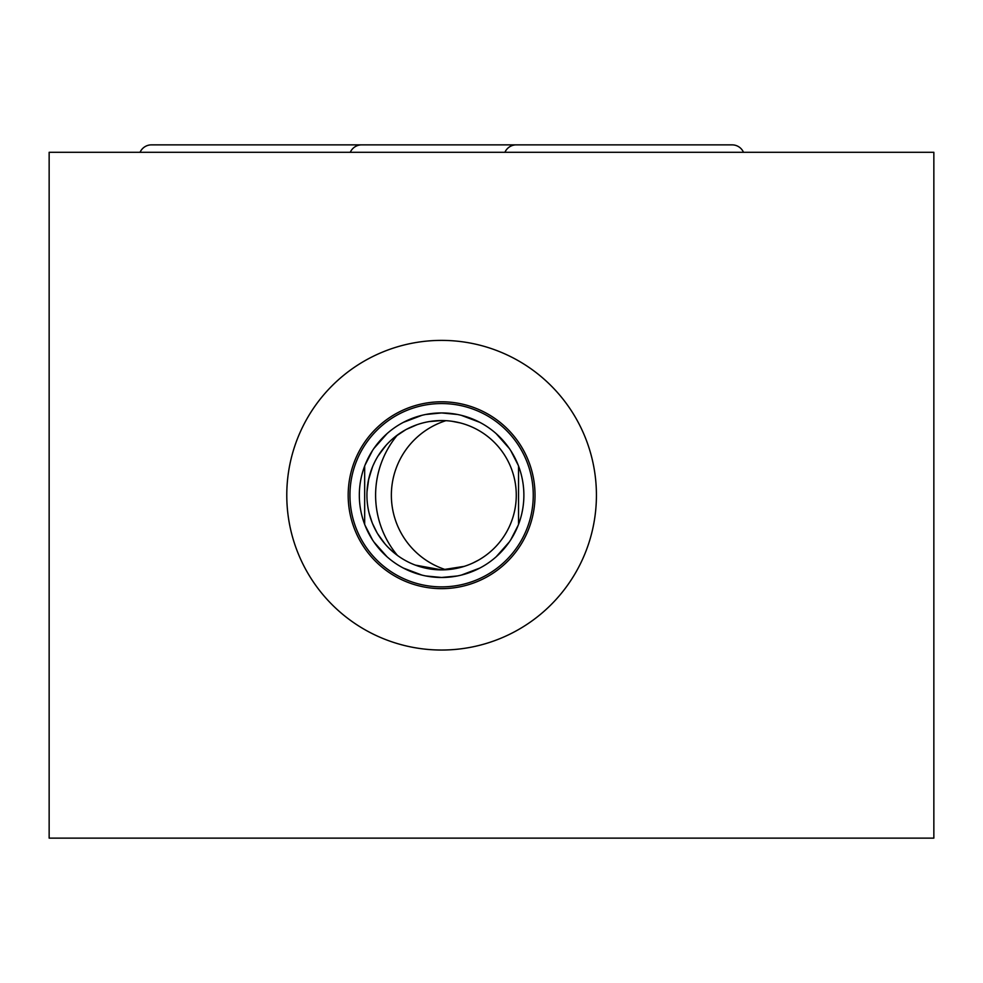 <?xml version="1.0" encoding="UTF-8"?>
<svg xmlns="http://www.w3.org/2000/svg" width="983" height="983" viewBox="0 0 983 983"><rect width="100%" height="100%" fill="white"/><g stroke="black" fill="none" stroke-linecap="round" stroke-linejoin="round"><path stroke-width="1.47" d="M933.85 152.304L49.15 152.304L49.15 838.13L933.85 838.13L933.85 152.304M441.6 650.033A154.822 154.822 0 0 1 286.778 495.211A154.822 154.822 0 0 1 441.6 340.388A154.822 154.822 0 0 1 596.423 495.211A154.822 154.822 0 0 1 441.6 650.033M441.6 588.645A93.422 93.422 0 0 1 348.179 495.211A93.422 93.422 0 0 1 441.6 401.789A93.422 93.422 0 0 1 535.022 495.211A93.422 93.422 0 0 1 441.6 588.645M457.39 575.964L441.6 577.488A82.277 82.277 0 0 1 359.323 495.211A82.277 82.277 0 0 1 441.6 412.934L457.39 414.47M425.811 575.964L441.6 577.488A82.277 82.277 0 0 0 523.878 495.211A82.277 82.277 0 0 0 441.6 412.934L425.811 414.47M464.283 566.355L441.6 569.882A74.671 74.671 0 0 1 366.929 495.211A74.671 74.671 0 0 1 441.6 420.552L429.092 421.596L441.6 420.552A74.671 74.671 0 0 1 516.272 495.211A74.671 74.671 0 0 1 441.6 569.882L415.354 565.114M393.618 552.421L388.297 547.506M384.894 543.783L377.779 533.966M377.03 532.712L372.545 523.607M371.979 522.206L369.19 513.445L372.102 522.514M367.04 491.34L368.748 478.856M368.858 478.377L372.606 466.679M373.27 465.119L374.756 461.949M378.504 455.289L386.196 445.152M395.289 436.649L405.721 429.731M409.088 427.998L417.099 424.681M372.52 523.558L376.919 532.516M377.73 533.88L384.808 543.697M387.916 547.113L393.519 552.348M403.669 559.524L404.32 559.917M415.305 565.102L428.219 568.678M416.927 424.742L406.458 429.338M405.414 429.903L394.969 436.894M385.84 445.557L378.037 456.026M372.152 467.785L368.49 480.073M367.765 484.103L366.991 492.2M460.314 422.936L451.922 421.265L460.339 422.936M453.949 568.862L464.32 566.343M472.553 563.173L478.512 560.126M472.516 563.185L470.624 564.009M445.901 569.759A78.21 78.21 0 0 1 445.901 420.675M397.415 435.027A93.95 93.95 0 0 0 397.415 555.407M421.916 575.104L403.362 568.063M387.044 556.796L373.884 541.952M372.483 539.839L365 525.241M364.668 524.394L364.668 466.04M365 465.18L372.483 450.583M373.884 448.481L387.044 433.626M403.362 422.358L421.916 415.33M461.297 415.33L479.839 422.358M496.157 433.626L509.317 448.481M510.73 450.583L518.201 465.18M518.533 466.04L518.533 524.394M518.201 525.241L510.73 539.839M509.317 541.952L496.157 556.796M479.839 568.063L461.297 575.104M441.6 403.558A91.652 91.652 0 0 0 349.948 495.211A91.652 91.652 0 0 0 441.6 586.876A91.652 91.652 0 0 0 533.253 495.211A91.652 91.652 0 0 0 441.6 403.558M516.272 144.87L732.138 144.87A12.386 12.386 0 0 1 743.492 152.304A12.386 12.386 0 0 0 732.138 144.87L516.272 144.87A12.386 12.386 0 0 0 504.918 152.304M732.138 144.87L361.621 144.87A12.386 12.386 0 0 0 350.28 152.304M577.488 144.87L361.621 144.87M367.286 144.87L151.419 144.87A12.386 12.386 0 0 0 140.065 152.304"/></g></svg>
